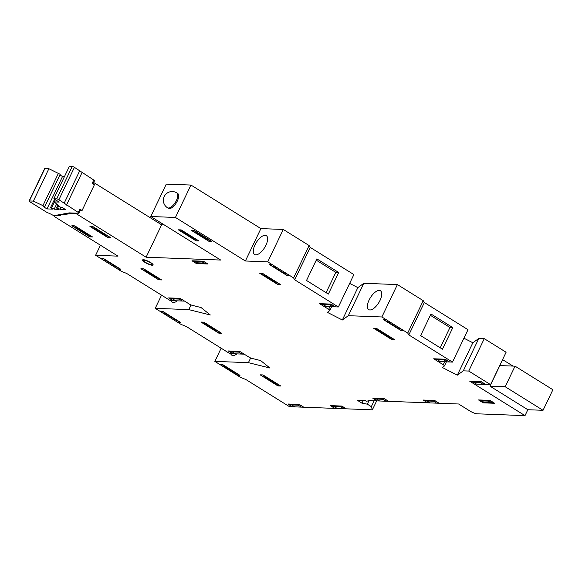 <?xml version="1.0" encoding="UTF-8"?>
<svg xmlns="http://www.w3.org/2000/svg" width="582" height="582" viewBox="0 0 582 582"><rect width="100%" height="100%" fill="white"/><g stroke="black" fill="none" stroke-linecap="round" stroke-linejoin="round"><path stroke-width="0.87" d="M177.328 300.843A11.102 4.882 121.9 0 1 172.185 302.138A11.102 4.882 121.9 0 1 171.093 300.61A11.102 4.882 -58.1 0 0 177.328 300.843M236.939 353.892A11.102 4.882 121.9 0 1 231.796 355.18A11.102 4.882 121.9 0 1 230.705 353.652A11.102 4.882 -58.1 0 0 236.939 353.892M369.126 299.992A11.102 4.882 121.9 0 1 380.446 290.774A11.102 4.882 121.9 0 1 378.722 302.778A11.102 4.882 121.9 0 1 368.712 309.624A11.102 4.882 121.9 0 1 369.126 299.992M255.774 254.843A11.102 4.882 121.9 0 1 254.589 254.501A11.102 4.882 121.9 0 1 256.306 242.498A11.102 4.882 121.9 0 1 266.323 235.652A11.102 4.882 121.9 0 1 265.29 246.484A11.102 4.882 121.9 0 1 255.774 254.843M452.818 327.593L442.473 349.193L420.648 335.603L430.993 314.004L452.818 327.593L449.951 327.484L440.225 347.789M430.374 315.298L449.951 327.484M338.695 272.478L328.35 294.07L306.525 280.48L316.87 258.881L338.695 272.478L335.829 272.361L326.102 292.673M316.252 260.176L335.829 272.361M489.971 386.15L527.838 409.721L543.042 410.303L552.9 389.736L515.034 366.158L505.183 386.724L489.971 386.15L499.829 365.583L515.034 366.158M543.042 410.303L505.183 386.724M458.631 403.995L469.769 410.928A5.842 1.28 -154.4 0 0 477.094 413.809L525.008 415.635L474.221 384.018L490.575 384.644L468.75 371.054L463.294 370.843L457.314 375.157L442.335 367.489L444.393 366.005A2.925 0.64 -154.4 0 0 444.444 365.94A2.925 0.64 -154.4 0 0 443.244 364.732L438.137 361.553L452.483 362.099L408.826 334.919L407.72 333.057L381.879 316.972L348.312 315.691L342.332 320.005L327.346 312.338L329.79 310.577A2.925 0.64 -154.4 0 0 329.841 310.519A2.925 0.64 -154.4 0 0 328.641 309.311L324.014 306.43L338.36 306.976L294.703 279.797L293.59 277.934L267.756 261.849L245.378 260.998L175.437 217.45L150.767 216.511L220.702 260.052L146.111 257.215L76.169 213.667L71.87 213.507L59.531 215.049L60.419 215.602L54.446 215.798A2.925 0.64 -154.4 0 0 54.126 215.922A2.925 0.64 -154.4 0 0 55.326 217.13L117.993 256.145L95.615 255.287L121.456 271.379L126.578 273.394L170.235 300.574L184.581 301.12L189.201 304A2.925 0.64 -154.4 0 0 192.242 305.339L201.023 307.529L210.313 314.978L188.794 309.617L155.227 308.336L181.067 324.421L186.189 326.437L229.846 353.616L244.193 354.162L248.82 357.042A2.925 0.64 -154.4 0 0 251.853 358.381L260.634 360.571L269.924 368.02L248.405 362.659L214.838 361.378L240.679 377.463L245.808 379.486L289.465 406.665L372.378 409.823L371.331 406.658L367.337 404.17L361.982 403.181L357.072 400.125L365.103 400.431L366.442 401.267L369.41 400.598L458.631 403.995M92.989 183.905L94.488 180.776A1.753 0.386 -154.4 0 0 93.767 180.049L74.423 167.34A1.753 0.386 -154.4 0 0 72.226 166.474L69.36 166.365L53.835 198.76L59.182 202.085L54.308 201.903L58.993 206.246L60.775 207.352L62.07 207.403L65.628 209.622L60.179 209.418L57.662 208.021L56.519 207.978L58.455 209.353L54.155 209.185L51.638 207.789L50.496 207.745L52.431 209.12L46.982 208.916L43.417 206.697L44.712 206.741L42.93 205.635L33.363 201.103L29.347 200.95A1.753 0.386 -154.4 0 0 29.1 201.023A1.753 0.386 -154.4 0 0 29.82 201.75L46.749 212.292A1.753 0.386 -154.4 0 0 48.946 213.15L53.813 215.682L55.646 215.755A1.753 0.386 -154.4 0 0 55.894 215.675A1.753 0.386 -154.4 0 0 55.712 215.355L69.258 212.888L78.723 213.245A1.753 0.386 -154.4 0 0 78.97 213.172A1.753 0.386 -154.4 0 0 78.25 212.445L58.906 199.735A1.753 0.386 -154.4 0 0 56.709 198.869L53.835 198.76M55.355 199.706L54.308 201.903M79.77 170.664L64.246 203.06M81.975 172.709L66.457 205.104M93.767 180.049L92.167 183.395L94.393 184.778L82.077 210.495L79.85 209.105A1.753 0.386 25.6 0 1 80.571 209.833L78.97 213.172M44.712 206.741L60.23 174.345L48.881 168.707L44.865 168.554A1.753 0.386 -154.4 0 0 44.625 168.627L29.1 201.023M48.881 168.707L33.363 201.103M58.447 173.24L42.93 205.635M64.457 176.593L62.507 176.521L59.953 174.927M62.507 176.521L46.982 208.916M54.577 199.219L50.496 207.745M54.41 202.005L51.638 207.789M56.621 204.042L54.155 209.185M57.851 205.191L56.519 207.978M58.658 205.941L57.662 208.021M61.161 207.367L60.179 209.418M80.287 210.422L82.077 210.495M72.11 212.997L71.87 213.507M76.417 213.157L76.169 213.667M338.36 306.976L353.885 274.58L310.228 247.401L309.115 245.539L283.274 229.453L260.896 228.602L190.961 185.054L166.285 184.116L150.767 216.511M190.961 185.054L175.437 217.45M176.753 192.868L177.648 193.428A8.766 3.856 121.9 0 1 176.288 202.907A8.766 3.856 121.9 0 1 168.38 208.305L167.492 207.752A8.766 3.856 -58.1 0 0 175.393 202.347A8.766 3.856 -58.1 0 0 176.753 192.868A8.766 8.766 0 0 0 164.219 196.527A8.766 8.766 0 0 0 167.492 207.752M100.446 245.218L95.615 255.287M59.735 214.62L59.531 215.049M164.27 224.921L161.629 224.819L93.666 182.501M161.629 224.819L146.111 257.215M276.108 229.177L260.896 228.602L245.378 260.998M283.274 229.453L267.756 261.849M309.115 245.539L293.59 277.934M310.228 247.401L294.703 279.797M452.483 362.099L468.008 329.703L424.351 302.524L423.238 300.661L397.397 284.576L363.83 283.296L357.857 287.61L349.651 283.412M357.857 287.61L342.332 320.005M363.83 283.296L348.312 315.691M397.397 284.576L381.879 316.972M423.238 300.661L407.72 333.057M424.351 302.524L408.826 334.919M490.575 384.644L506.1 352.248L484.268 338.659L478.819 338.448L472.839 342.762L463.934 338.207M472.839 342.762L457.314 375.157M478.819 338.448L463.294 370.843M484.268 338.659L468.75 371.054M512.968 366.078L502.572 359.611M527.838 409.721L525.008 415.635M363.328 400.365L361.982 403.181M368.988 400.714L367.337 404.17M374.153 400.78L371.331 406.658M376.663 400.874L372.378 409.823M221.153 348.203L214.838 361.378M250.653 357.974L248.405 362.659M161.541 295.161L155.227 308.336M191.042 304.932L188.794 309.617M150.141 262.577A4.678 1.026 -154.4 0 0 143.616 260.525A4.678 1.026 -154.4 0 0 149.785 264.366A4.678 1.026 -154.4 0 0 150.141 262.577M287.159 275.606L269.342 264.512L272.209 264.621L290.032 275.715L287.159 275.606M401.282 330.729L383.465 319.634L386.332 319.744L404.155 330.838L401.282 330.729M219.298 364.15L222.164 364.259L239.98 375.354L237.114 375.244M162.553 311.217L180.369 322.312L177.503 322.202L159.686 311.108L162.553 311.217M102.941 258.175L120.758 269.27L117.891 269.16L100.068 258.066L102.941 258.175M445.157 359.218L433.685 358.781L438.137 361.553L449.617 361.989L445.157 359.218M376.678 328.488L394.494 339.582L391.628 339.473L373.811 328.379L376.678 328.488M89.934 226.434L92.807 226.543L110.624 237.638L107.757 237.529L89.934 226.434M239.74 351.39L228.26 350.953L232.72 353.725L244.193 354.162L239.74 351.39L238.78 352.139L232.182 351.884L235.303 353.827M158.726 279.826L140.909 268.731L143.776 268.84L161.6 279.935L158.726 279.826M203.453 261.223L191.98 260.787L196.432 263.559L207.905 263.995L203.453 261.223M180.129 298.348L184.581 301.12L173.109 300.683L168.649 297.911L180.129 298.348L179.169 299.09L172.57 298.842L175.691 300.785M331.034 304.095L319.562 303.659L324.014 306.43L335.494 306.867L331.034 304.095M259.688 273.256L262.555 273.365L280.371 284.46L277.505 284.351L259.688 273.256M299.352 404.439L287.879 404.003L292.331 406.774L303.804 407.211L299.352 404.439M341.816 406.054L330.336 405.618L334.788 408.389L346.268 408.826L341.816 406.054M384.178 398.554L372.698 398.117L377.151 400.889L388.631 401.325L384.178 398.554M434.667 400.481L423.194 400.038L427.646 402.817L439.126 403.253L434.667 400.481M469.769 381.246L481.241 381.683L485.701 384.455L474.221 384.018L469.769 381.246L473.399 382.163L476.52 384.105M478.506 399.936L489.986 400.372L494.664 403.282L483.184 402.846L478.506 399.936M211.899 241.494L194.082 230.399L191.209 230.29L209.033 241.385L211.899 241.494M198.986 240.999L181.169 229.905L178.303 229.795L196.119 240.89L198.986 240.999M74.729 225.852L92.545 236.947L89.679 236.838L71.862 225.743L74.729 225.852M260.132 374.823L277.956 385.917L280.822 386.026L263.006 374.932L260.132 374.823L274.806 383.451L275.955 383.494L265.705 377.114L264.555 377.071M221.655 333.26L203.838 322.166L200.965 322.057L218.788 333.151L221.655 333.26M144.976 262.38A5.842 1.28 25.6 0 1 145.427 260.139A5.842 1.28 25.6 0 1 153.139 264.941A5.842 1.28 25.6 0 1 144.976 262.38M219.581 364.165L237.398 375.259M94.582 228.821L90.159 226.573L93.025 226.682L95.732 228.864L94.582 228.821L104.825 235.201L105.975 235.244L95.732 228.864M105.975 235.244L110.398 237.5L107.532 237.391L104.825 235.201M488.305 401.093L481.707 400.838L483.489 401.951L490.088 402.198L488.305 401.093L489.266 400.343L493.725 403.115L482.965 402.708M483.118 384.36L479.997 382.418L480.958 381.668L485.41 384.447M479.997 382.418L473.399 382.163M447.034 361.895L443.913 359.952L444.874 359.203L449.326 361.982M443.913 359.952L437.315 359.698L440.436 361.64M390.122 322.101L388.114 322.021L383.691 319.773L386.557 319.882M403.93 330.7L401.063 330.591L398.357 328.401L400.365 328.481M388.114 322.021L398.357 328.401M332.911 306.772L329.79 304.83L330.751 304.088L335.203 306.86M329.79 304.83L323.192 304.575L326.313 306.518M275.999 266.978L273.991 266.905L269.568 264.65L272.434 264.759M289.807 275.577L286.941 275.468L284.234 273.278L286.242 273.358M273.991 266.905L284.234 273.278M100.293 258.204L103.16 258.313L105.866 260.496L103.858 260.423M114.101 266.803L116.109 266.876L120.539 269.131L117.666 269.022M116.109 266.876L105.866 260.496M173.392 300.698L168.94 297.919L172.57 298.842M182.29 301.032L179.169 299.09M159.905 311.246L162.778 311.355L165.477 313.545L163.469 313.465M173.712 319.845L175.72 319.918L180.151 322.173L177.277 322.064M175.72 319.918L165.477 313.545M233.004 353.74L228.551 350.968L232.182 351.884M241.901 354.074L238.78 352.139M219.807 364.303L222.389 364.397L225.088 366.587L223.372 366.522M233.615 372.902L235.339 372.967L239.762 375.215L237.18 375.121M235.339 372.967L225.088 366.587M301.367 407.116L298.253 405.174L299.206 404.432L303.666 407.204M292.477 406.774L288.017 404.003L291.647 404.927L294.768 406.869M298.253 405.174L291.647 404.927M343.831 408.731L340.71 406.796L341.67 406.047L346.123 408.819M334.934 408.397L330.481 405.625L334.112 406.542L337.233 408.484M340.71 406.796L334.112 406.542M386.193 401.238L383.072 399.296L384.033 398.546L388.485 401.325M377.296 400.896L372.844 398.124L376.474 399.041L379.595 400.983M383.072 399.296L376.474 399.041M436.682 403.159L433.568 401.216L434.528 400.474L438.981 403.246M427.792 402.817L423.34 400.045L426.97 400.969L430.083 402.904M433.568 401.216L426.97 400.969M389.183 336.774L393.607 339.03L390.74 338.92L388.034 336.731L389.183 336.774L378.933 330.394L377.791 330.35L388.034 336.731M264.33 275.65L259.907 273.394L262.78 273.504L265.479 275.693L264.33 275.65L274.58 282.03L275.73 282.074L265.479 275.693M275.73 282.074L280.153 284.322L277.279 284.212L274.58 282.03M195.858 232.684L191.434 230.428L194.301 230.537L197.007 232.727L195.858 232.684L206.101 239.057L207.25 239.1L197.007 232.727M207.25 239.1L211.673 241.355L208.807 241.246L206.101 239.057M182.944 232.189L178.521 229.934L181.395 230.05L184.094 232.233L182.944 232.189L193.195 238.569L194.344 238.613L184.094 232.233M194.344 238.613L198.768 240.861L195.894 240.752L193.195 238.569M202.354 261.958L203.307 261.216L207.767 263.988L204.129 263.071L202.354 261.958L195.748 261.711L197.531 262.817L204.129 263.071M197.531 262.817L196.578 263.566L192.118 260.787L195.748 261.711M76.511 228.137L72.081 225.881L74.954 225.991L77.653 228.18L76.511 228.137L86.754 234.51L87.904 234.553L77.653 228.18M87.904 234.553L92.327 236.809L89.461 236.699L86.754 234.51M156.282 277.127L160.705 279.382L157.838 279.273L155.132 277.083L156.282 277.127L146.038 270.754L144.889 270.71L155.132 277.083M215.893 330.176L220.316 332.424L217.45 332.315L214.743 330.132L215.893 330.176L205.65 323.796L204.5 323.752L214.743 330.132M275.955 383.494L280.378 385.75L277.505 385.64L274.806 383.451M265.705 377.114L263.006 374.932M201.183 322.064L204.5 323.752M205.65 323.796L203.62 322.159M141.019 268.738L144.889 270.71M146.038 270.754L143.674 268.84M323.192 304.575L319.562 303.659M437.315 359.698L433.685 358.781M378.933 330.394L376.569 328.481M373.92 328.386L377.791 330.35M490.088 402.198L493.725 403.115M481.707 400.838L478.76 400.089M482.711 402.555L483.489 401.951M390.231 284.3L375.019 283.718M301.098 240.548L292.186 234.997M415.221 295.671L406.309 290.12M265.137 235.31A11.102 4.882 -58.1 0 0 253.396 249.78A11.102 4.882 -58.1 0 0 262.831 250.144A11.102 4.882 -58.1 0 0 265.137 235.31M379.26 290.425A11.102 4.882 -58.1 0 0 367.518 304.903A11.102 4.882 -58.1 0 0 376.961 305.259A11.102 4.882 -58.1 0 0 379.26 290.425M72.226 166.474L56.709 198.869M74.423 167.34L58.906 199.735M79.85 209.105L78.25 212.445M44.865 168.554L29.347 200.95M329.907 306.656L328.641 309.311M444.655 361.8L443.244 364.732M56.076 215.289L55.894 215.675M331.653 306.721L329.841 310.519M446.401 361.866L444.444 365.94"/></g></svg>
